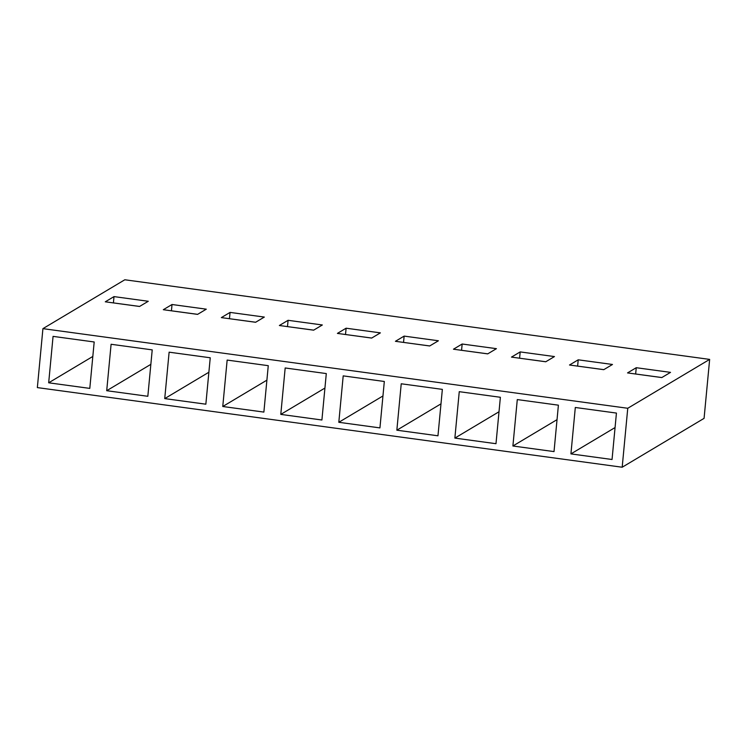 <?xml version="1.0" encoding="UTF-8"?>
<svg xmlns="http://www.w3.org/2000/svg" width="747" height="747" viewBox="0 0 747 747"><rect width="100%" height="100%" fill="white"/><g stroke="black" fill="none" stroke-linecap="round" stroke-linejoin="round"><path stroke-width="1.12" d="M622.186 467.23L704.076 418.357L709.65 359.4L124.814 279.77L42.924 328.643L37.35 387.6L622.186 467.23L627.76 408.273L709.65 359.4M570.923 453.896L612.045 459.498L616.434 413.072L575.311 407.479L570.923 453.896L615.061 427.555M512.9 445.996L554.022 451.599L558.401 405.173L517.288 399.58L512.9 445.996L557.038 419.655M454.867 438.097L495.989 443.699L500.378 397.273L459.256 391.68L454.867 438.097L499.015 411.756M396.844 430.197L437.966 435.8L442.355 389.374L401.232 383.781L396.844 430.197L440.982 403.856M338.811 422.298L379.934 427.9L384.322 381.474L343.2 375.872L338.811 422.298L382.959 395.957M280.788 414.398L321.91 420.001L326.299 373.575L285.177 367.972L280.788 414.398L324.926 388.057M222.765 406.499L263.878 412.092L268.266 365.675L227.153 360.073L222.765 406.499L266.903 380.158M164.732 398.599L205.855 404.192L210.243 357.776L169.121 352.173L164.732 398.599L208.871 372.249M106.709 390.7L147.831 396.293L152.22 349.876L111.098 344.274L106.709 390.7L150.847 364.349M48.676 382.8L89.799 388.393L94.187 341.977L53.065 336.374L48.676 382.8L92.824 356.45M42.924 328.643L627.76 408.273M627.536 372.912L661.805 377.571L670.517 372.37L636.248 367.711L627.536 372.912M569.503 365.012L603.772 369.672L612.484 364.471L578.215 359.811L569.503 365.012M511.48 357.103L545.749 361.772L554.461 356.571L520.192 351.912L511.48 357.103M453.457 349.204L487.716 353.873L496.428 348.672L462.16 344.012L453.457 349.204M395.424 341.304L429.693 345.973L438.405 340.772L404.136 336.103L395.424 341.304M337.401 333.405L371.67 338.074L380.382 332.873L346.113 328.204L337.401 333.405M279.369 325.505L313.637 330.174L322.349 324.973L288.081 320.304L279.369 325.505M221.345 317.606L255.614 322.274L264.326 317.073L230.057 312.405L221.345 317.606M163.313 309.706L197.581 314.375L206.293 309.174L172.025 304.505L163.313 309.706M105.29 301.807L139.558 306.466L148.27 301.274L114.002 296.606L105.29 301.807M113.357 302.899L139.614 306.438M113.413 302.871L114.002 296.606M171.38 310.799L197.638 314.338M229.413 318.708L255.661 322.237M287.436 326.607L313.693 330.137M345.469 334.507L371.717 338.046M403.492 342.406L429.749 345.945M461.525 350.306L487.772 353.845M519.548 358.205L545.796 361.744M577.571 366.105L603.828 369.644M635.604 374.004L661.851 377.543M171.436 310.771L172.025 304.505M229.46 318.67L230.057 312.405M287.492 326.57L288.081 320.304M345.516 334.469L346.113 328.204M403.548 342.378L404.136 336.103M461.571 350.278L462.16 344.012M519.595 358.177L520.192 351.912M577.627 366.077L578.215 359.811M635.65 373.976L636.248 367.711"/></g></svg>
